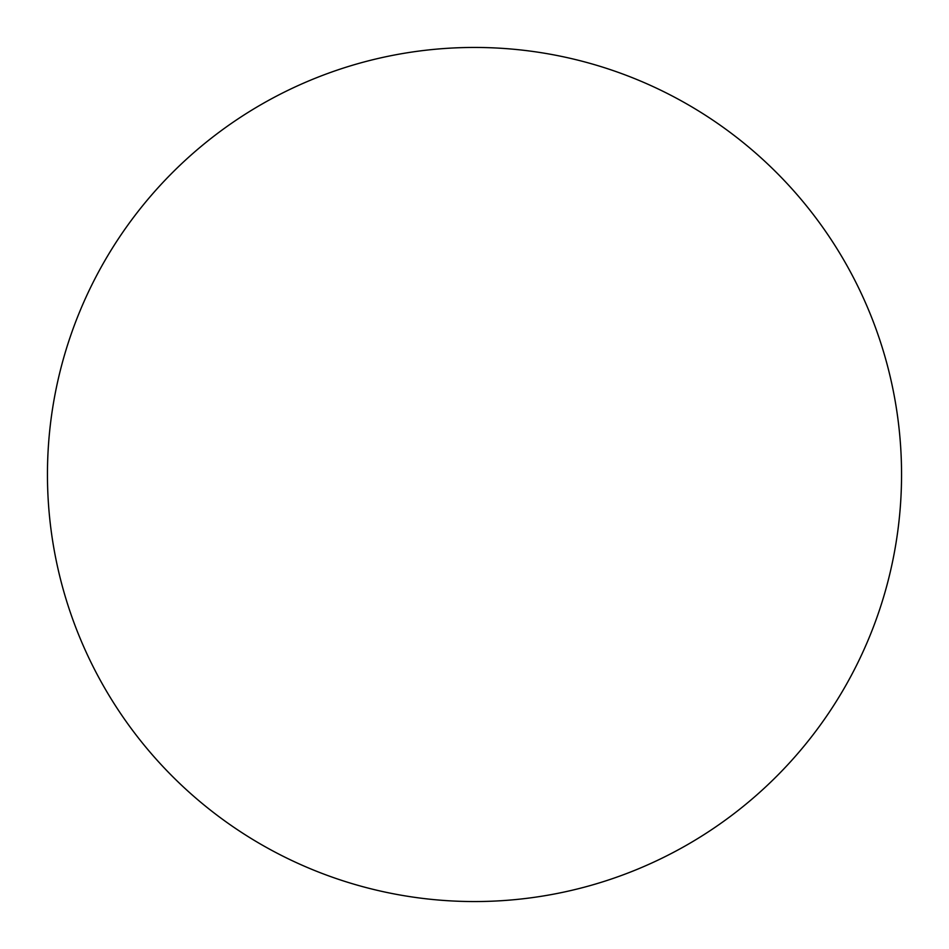 <?xml version="1.0" encoding="UTF-8"?>
<svg xmlns="http://www.w3.org/2000/svg" width="949" height="949" viewBox="0 0 949 949"><rect width="100%" height="100%" fill="white"/><g stroke="black" fill="none" stroke-linecap="round" stroke-linejoin="round"><path stroke-width="1.42" d="M47.45 474.5A427.05 427.05 0 0 0 474.5 901.55A427.05 427.05 0 0 0 901.55 474.5A427.05 427.05 0 0 0 474.5 47.45A427.05 427.05 0 0 0 47.45 474.5"/></g></svg>

